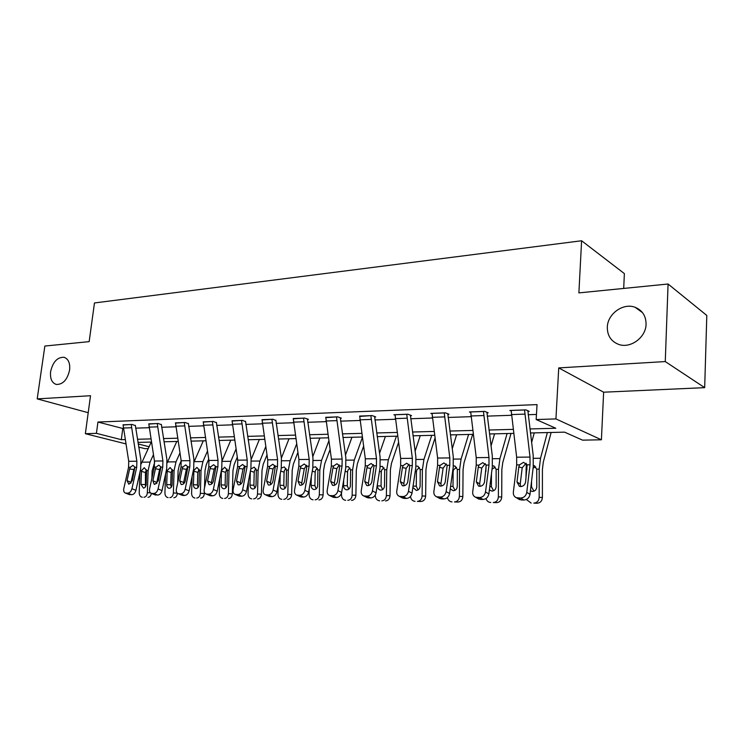 <?xml version="1.0" encoding="UTF-8"?>
<svg xmlns="http://www.w3.org/2000/svg" width="744" height="744" viewBox="0 0 744 744"><rect width="100%" height="100%" fill="white"/><g stroke="black" fill="none" stroke-linecap="round" stroke-linejoin="round"><path stroke-width="1.12" d="M69.601 370.075C67.313 379.858 62.849 384.648 56.228 384.434C51.81 382.844 49.941 378.566 50.62 371.582C52.917 361.817 57.4 357.055 64.058 357.297C68.392 358.878 70.243 363.137 69.601 370.075M646.062 324.17C645.987 337.525 630.326 348.88 618.571 344.37C611.066 341.366 607.309 335.665 607.318 327.258C607.476 313.949 623.184 302.52 635.144 307.309C642.36 310.313 646.006 315.93 646.062 324.17M148.214 448.595L144.931 448.66L138.756 447.107M623.705 288.43L624.365 273.597L581.603 240.758L94.469 302.957L89.159 341.636L44.863 346.044L37.2 398.886L88.21 412.697M581.603 240.758L578.888 292.894L668.075 284.013L706.8 315.456L704.68 387.652L665.266 361.575L558.735 367.908L555.935 418.918L601.412 439.788L582.571 440.15L564.566 432.152L530.407 432.971M558.735 367.908L603.635 392.2L704.68 387.652M603.635 392.2L601.412 439.788M668.075 284.013L665.266 361.575M529.905 428.944L555.796 428.256L536.164 419.542L537.038 404.606L97.938 422.043L123.216 428.591M135.594 428.163L148.949 427.707M161.606 427.279L175.649 426.796M188.604 426.349L203.391 425.847M216.643 425.391L232.221 424.852M245.79 424.396L262.214 423.829M276.117 423.355L293.424 422.759M307.681 422.276L325.956 421.643M340.575 421.141L359.863 420.481M374.874 419.969L395.259 419.272M410.679 418.742L432.236 418.007M448.083 417.458L470.906 416.677M487.199 416.119L511.379 415.292M528.147 414.724L536.461 414.436M527.849 411.404L529.198 411.358L525.887 409.86L509.835 410.456L511.137 411.023M486.901 412.883L488.185 412.836L484.753 411.386L469.427 411.953L470.664 412.455M447.786 414.296L449.013 414.25L445.47 412.836L430.832 413.376L432.004 413.841M410.381 415.645L411.553 415.608L407.917 414.222L393.911 414.743L395.036 415.161M374.576 416.938L375.701 416.9L371.981 415.552L359.64 416.435M340.278 418.175L341.357 418.137L337.562 416.826L325.733 417.654M307.393 419.365L308.425 419.328L304.566 418.054L293.22 418.826M275.829 420.509L272.899 419.225L262.009 419.96M245.501 421.597L242.488 420.351L232.026 421.048M216.355 422.657L213.268 421.43L203.196 422.09M188.316 423.662L185.154 422.471L175.463 423.103M161.318 424.638L158.091 423.476L148.763 424.071M135.315 425.577L132.032 424.443L123.039 425.01M125.783 443.852L85.355 433.706L90.517 395.724L37.2 398.886M85.355 433.706L96.422 433.352L121.319 439.676L125.066 439.583M97.938 422.043L96.422 433.352M536.164 419.542L555.935 418.918M138.235 443.973L149.079 446.726M513.658 433.38L489.487 433.957M473.203 434.347L450.39 434.896M434.561 435.277L413.004 435.798M397.603 436.161L377.217 436.654M362.216 437.016L342.928 437.481M328.318 437.825L310.043 438.272M295.796 438.607L278.488 439.025M264.585 439.36L248.171 439.751M234.602 440.076L219.024 440.457M205.772 440.774L190.985 441.127M178.03 441.434L163.978 441.778M151.32 442.076L137.965 442.401M137.445 439.258L150.8 438.904M163.457 438.569L177.509 438.197M190.455 437.863L205.242 437.472M218.494 437.119L234.072 436.709M247.64 436.356L264.055 435.928M277.958 435.556L295.275 435.11M309.523 434.728L327.788 434.254M342.407 433.864L361.696 433.361M376.697 432.962L397.082 432.431M412.492 432.022L434.05 431.455M449.878 431.046L472.7 430.441M488.975 430.013L513.155 429.381M122.751 428.609L121.319 439.676M524.539 409.907L530.007 457.076L530.035 464.795L526.771 492.351L530.007 494.351C529.272 497.829 527.254 499.717 523.943 500.014L520.688 498.043C523.999 497.736 526.027 495.839 526.771 492.351M527.887 410.762L533.188 455.393L533.234 466.916L530.007 494.351M511.165 410.4L516.652 457.216L516.671 464.879L513.341 492.23C513.155 494.872 514.16 496.694 516.345 497.699L520.688 498.043M526.082 463.27L522.186 467.818L518.81 466.962L516.987 481.991L520.242 484.028L522.186 467.818M518.001 498.006L521.265 499.977L523.943 500.014M521.265 499.977L518.243 498.843M520.242 484.028L520.67 486.567M518.81 466.962L519.535 464.861L523.525 462.322L527.143 464.814L525.571 482.019C524.976 484.79 523.358 486.306 520.716 486.567L519.359 486.316L516.987 481.991M526.315 463.493L525.934 478.959M534.257 432.878L531.597 442.624M547.361 432.571L540.525 458.248L539.195 469.129L539.168 497.355L542.395 497.494C542.06 501.028 540.284 502.944 537.066 503.242L533.829 503.139C537.056 502.832 538.842 500.907 539.168 497.355M551.127 432.478L543.287 462.173L542.413 469.399L542.395 497.494M534.852 466.032L533.885 465.558L536.731 469.139L536.777 486.799C536.517 489.636 535.094 491.18 532.518 491.44L530.426 490.817M526.315 499.494L531.169 503.102M531.551 481.229L531.542 486.929L533.987 491.161M535.792 466.925L533.104 468.013M483.461 411.432L488.985 457.514L488.994 465.056L485.516 491.97L488.873 493.932C488.12 497.327 486.167 499.168 483.014 499.466L479.638 497.531C482.8 497.234 484.763 495.374 485.516 491.97M486.939 412.306L492.296 455.867L492.305 467.12L488.873 493.932M470.701 411.906L476.234 457.644L476.234 465.13L472.7 491.858C472.487 494.472 473.435 496.257 475.556 497.224L479.638 497.531M485.293 463.614L481.749 468.004L478.252 467.167L476.309 481.852L479.675 483.842L481.749 468.004M477.071 497.504L480.447 499.429L483.014 499.466M480.447 499.429L477.778 498.489M479.675 483.842L480.047 486.316M478.252 467.167L478.969 465.112L482.8 462.638L486.232 465.074L484.502 481.88C483.898 484.586 482.335 486.074 479.815 486.325L478.569 486.092L476.309 481.852M444.242 412.883L449.813 457.923L449.795 465.298L446.121 491.617L449.581 493.532C448.818 496.843 446.93 498.647 443.908 498.936L440.429 497.048C443.461 496.75 445.358 494.937 446.121 491.617M447.823 413.776L453.236 456.314L453.208 467.325L449.581 493.532M432.041 413.329L437.621 458.053L437.602 465.372L433.873 491.496C433.64 494.09 434.543 495.839 436.598 496.769L440.429 497.048M446.335 463.949L443.108 468.181L439.499 467.362L437.453 481.721L440.922 483.665L443.108 468.181M437.974 497.02L441.462 498.908L443.908 498.936M441.462 498.908L439.09 498.117M440.922 483.665L441.238 486.065M439.499 467.362L440.216 465.363L443.898 462.935L447.153 465.316L445.284 481.749C444.67 484.391 443.164 485.841 440.746 486.092L439.602 485.888L437.453 481.721M486.111 464.768L485.832 471.631M494.574 433.836L491.031 445.972M507.101 433.538L499.921 458.648L498.499 469.287L498.378 496.871L501.726 497.001C501.4 500.461 499.698 502.339 496.62 502.637L493.253 502.526C496.341 502.228 498.052 500.34 498.378 496.871M511.026 433.436L502.777 462.489L501.837 469.548L501.726 497.001M494.211 466.153L493.402 465.781L496.136 469.297L496.127 486.557C495.867 489.32 494.509 490.835 492.044 491.087L489.385 489.943M485.962 498.573C486.743 500.861 488.222 502.163 490.38 502.47L490.714 502.488M491.459 473.761L491.393 486.688L493.598 490.752M495.272 467.148L492.268 468.98M456.611 434.747L452.231 448.809M468.599 434.459L461.094 459.029L459.606 469.436L459.392 496.406L462.852 496.546C462.536 499.921 460.899 501.754 457.951 502.051L454.472 501.94C457.43 501.651 459.067 499.801 459.392 496.406M472.654 434.366L464.042 462.787L463.056 469.697L462.852 496.546M453.719 465.846L454.705 465.995L457.346 469.445L457.281 486.325C457.021 489.031 455.709 490.51 453.356 490.761L450.222 488.873M447.386 497.578C448.028 500.098 449.478 501.54 451.748 501.893L452.045 501.902M456.546 467.372L453.57 469.724L453.124 471.78L453.003 486.455L454.984 490.361M406.745 414.269L412.343 458.323L412.316 465.53L408.475 491.263L412.018 493.142C411.246 496.388 409.414 498.154 406.522 498.434L402.96 496.583C405.861 496.295 407.693 494.518 408.475 491.263M410.418 415.171L415.868 456.742L415.822 467.511L412.018 493.142M395.064 414.706L400.681 458.444L400.644 465.605L396.747 491.161C396.496 493.718 397.361 495.439 399.342 496.332L402.96 496.583M409.079 464.284L406.14 468.348L402.43 467.548L400.3 481.601L403.862 483.498L406.14 468.348M400.607 496.555L404.187 498.406L406.522 498.434M404.187 498.406L402.067 497.736M403.862 483.498L404.104 485.804M402.43 467.548L403.146 465.586L406.698 463.214L409.786 465.549L407.786 481.619C407.173 484.214 405.713 485.627 403.397 485.869L402.346 485.683L400.3 481.601M370.856 415.598L376.492 458.704L376.436 465.753L372.437 490.938L376.073 492.779C375.292 495.95 373.516 497.671 370.745 497.95L367.099 496.146C369.88 495.857 371.656 494.118 372.437 490.938M374.623 416.51L380.1 457.151L380.026 467.688L376.073 492.779M359.678 416.008L365.323 458.816L365.257 465.828L361.221 490.835C360.942 493.365 361.761 495.048 363.677 495.904L367.099 496.146M373.423 464.619L370.745 468.515L366.95 467.734L364.737 481.48L368.373 483.34L370.745 468.515M364.848 496.118L368.503 497.922L370.745 497.95M368.503 497.922L366.606 497.355M368.373 483.34L368.559 485.534M366.95 467.734L367.657 465.809L371.079 463.493L374.018 465.772L371.907 481.498C371.284 484.037 369.87 485.423 367.648 485.655L366.68 485.488L364.737 481.48M336.483 416.873L342.138 459.067L342.063 465.977L337.934 490.621L341.636 492.426C340.854 495.532 339.125 497.215 336.465 497.494L332.745 495.718C335.414 495.439 337.144 493.737 337.934 490.621M340.315 417.784L345.83 457.551L345.728 467.864L341.636 492.426M325.77 417.263L331.433 459.178L331.35 466.042L327.183 490.529C326.886 493.021 327.667 494.676 329.518 495.504L332.745 495.718M339.255 464.944L336.818 468.673L332.949 467.902L330.662 481.359L334.363 483.191L336.818 468.673M330.596 495.69L334.316 497.466L336.465 497.494M334.316 497.466L332.615 496.973M334.363 483.191L334.493 485.265M332.949 467.902L333.647 466.023L336.948 463.754L339.748 465.986L337.534 481.387C336.911 483.86 335.535 485.218 333.405 485.46L332.512 485.302L330.662 481.359M420.258 435.621L415.115 451.227M431.734 435.342L423.95 459.392L422.387 469.576L422.099 495.969L425.661 496.099C425.336 499.401 423.773 501.196 420.946 501.484L417.375 501.382C420.202 501.093 421.783 499.289 422.099 495.969M434.961 438.225L426.972 463.066L425.94 469.827L425.661 496.099M416.779 466.07L417.691 466.2L420.23 469.585L420.109 486.092C419.849 488.743 418.593 490.194 416.342 490.436L412.864 487.45M410.511 496.453C410.93 499.28 412.353 500.907 414.771 501.335L415.05 501.344M419.504 467.604L416.854 469.864L416.426 471.873L416.259 486.232L418.035 489.98M375.274 495.03L375.264 495.411C375.45 498.499 376.817 500.294 379.366 500.796L379.617 500.805M385.401 436.458L379.561 453.31M396.413 436.189L388.377 459.746L386.75 469.715L386.396 495.541L390.033 495.671C389.717 498.908 388.21 500.666 385.504 500.945M398.496 442.606L391.465 463.335L390.386 469.957L390.033 495.671M380.184 466.525L382.23 466.395L384.676 469.715L384.518 485.879C384.257 488.473 383.048 489.896 380.891 490.138L380.64 490.119C378.622 489.719 377.543 488.287 377.394 485.841L377.422 484.195M381.849 500.842C384.555 500.563 386.071 498.796 386.396 495.541M384.034 467.837L381.681 469.994L381.263 471.956L381.058 486.018L382.639 489.599M341.533 492.909L341.496 495.011C341.663 498.043 342.975 499.801 345.421 500.284L345.653 500.294M351.968 437.258L345.476 455.123M362.309 437.649L354.274 460.08L352.591 469.845L352.163 495.141L355.892 495.272C355.576 498.434 354.116 500.154 351.521 500.433M363.546 446.363L357.418 463.596L356.302 470.087L355.892 495.272M345.867 466.944L348.248 466.581L350.601 469.845L350.396 485.674C350.145 488.222 348.983 489.608 346.899 489.84L346.676 489.831C344.742 489.44 343.7 488.045 343.57 485.637L343.663 480.233M347.792 500.331C350.396 500.052 351.847 498.322 352.163 495.141M350.024 468.069L347.95 470.115L347.541 472.04L347.308 485.804L348.704 489.236M303.524 418.091L309.197 459.411L309.113 466.181L304.854 490.324L308.611 492.082C307.83 495.123 306.156 496.778 303.599 497.048L299.823 495.309C302.38 495.039 304.064 493.374 304.854 490.324M307.43 419.002L312.954 457.923L312.833 468.032L308.611 492.082M293.248 418.472L298.921 459.522L298.837 466.246L294.54 490.222C294.224 492.686 294.968 494.323 296.754 495.113L299.823 495.309M306.491 465.26L304.277 468.822L300.344 468.069L297.991 481.247L301.748 483.042L304.277 468.822M297.758 495.281L301.534 497.02L303.599 497.048M301.534 497.02L299.999 496.601M301.748 483.042L301.832 484.995M300.344 468.069L301.032 466.228L304.222 464.005L306.881 466.19L304.584 481.275C303.952 483.702 302.613 485.032 300.567 485.265L299.748 485.125L297.991 481.247M309.216 488.678L309.095 494.63C309.244 497.596 310.499 499.326 312.852 499.791L313.066 499.801M319.873 438.03L312.778 456.723M328.792 441.071L321.557 460.406L319.818 469.966L319.334 494.751L323.119 494.881C322.812 497.978 321.408 499.67 318.916 499.94M330.038 449.627L324.747 463.847L323.594 470.199L323.119 494.881M312.926 467.446L315.642 466.767L317.911 469.976L317.66 485.479C317.409 487.971 316.293 489.329 314.293 489.561L314.089 489.552C312.22 489.171 311.234 487.804 311.113 485.441L311.28 476.858M315.121 499.838C317.614 499.559 319.018 497.866 319.334 494.751M317.409 468.302L315.577 470.236L315.177 472.124L314.917 485.609L316.144 488.873M271.904 419.263L277.586 459.746L277.484 466.376L273.113 490.026L276.935 491.756C276.145 494.741 274.517 496.36 272.053 496.629L268.231 494.918C270.695 494.648 272.323 493.021 273.113 490.026M275.857 420.165L281.399 458.285L281.26 468.19L276.935 491.756M262.037 419.625L267.719 459.848L267.617 466.442L263.218 489.943C262.883 492.37 263.59 493.969 265.32 494.741L268.231 494.918M275.038 465.586L273.029 468.962L269.049 468.227L266.631 481.145L270.444 482.903L273.029 468.962M266.24 494.89L270.081 496.601L272.053 496.629M270.081 496.601L268.686 496.239M270.444 482.903L270.472 484.716M269.049 468.227L269.728 466.423L272.806 464.247L275.345 466.386L272.964 481.163C272.332 483.544 271.03 484.846 269.058 485.079L268.296 484.949L266.631 481.145M278.182 484.93L277.968 494.258C278.107 497.178 279.316 498.861 281.576 499.317L281.781 499.326M289.016 438.774L281.381 458.127M296.614 444.075L290.132 460.713L288.347 470.087L287.807 494.369L291.657 494.5C291.35 497.541 290.002 499.196 287.603 499.466M297.87 452.473L293.368 464.089L292.187 470.32L291.657 494.5M281.279 468.078L284.338 466.944L286.514 470.096L286.235 485.293C285.984 487.729 284.906 489.059 282.99 489.292L282.794 489.282C281 488.91 280.051 487.571 279.939 485.255L280.2 473.974M283.743 499.364C286.152 499.094 287.5 497.429 287.807 494.369M286.077 468.543L284.487 470.348L284.096 472.198L283.799 485.423L284.878 488.52M241.53 420.388L247.222 460.062L247.101 466.562L242.637 489.747L246.506 491.449C245.706 494.369 244.125 495.96 241.763 496.22L237.885 494.546C240.256 494.276 241.847 492.677 242.637 489.747M245.539 421.281L251.091 458.639L250.923 468.348L246.506 491.449M232.054 420.732L237.736 460.164L237.624 466.627L233.123 489.664C232.779 492.063 233.449 493.635 235.123 494.379L237.885 494.546M244.823 465.902L243.009 469.101L238.973 468.376L236.508 481.043L240.368 482.763L243.009 469.101M235.978 494.518L239.856 496.192L241.763 496.22M239.856 496.192L238.601 495.876M240.368 482.763L240.349 484.437M238.973 468.376L239.652 466.609L242.628 464.479L245.055 466.581L242.591 481.061C241.958 483.395 240.693 484.67 238.805 484.893L238.089 484.781L236.508 481.043M248.375 481.675L248.059 493.904C248.189 496.769 249.342 498.424 251.518 498.861L251.704 498.871M259.349 439.481L251.202 459.392M265.71 446.726L259.935 461.01L258.112 470.199L257.517 494.016L261.423 494.137C261.116 497.122 259.814 498.75 257.508 499.01M266.975 454.965L263.209 464.321L262 470.431L261.423 494.137M250.793 469.046L254.243 467.111L256.345 470.208L256.029 485.107C255.787 487.506 254.746 488.808 252.904 489.031L252.718 489.022C250.988 488.669 250.077 487.348 249.984 485.079L250.328 471.491M253.602 498.899C255.908 498.638 257.219 497.011 257.517 494.016M255.973 468.785L254.597 470.459L254.216 472.273L253.89 485.237L254.829 488.166M212.347 421.467L218.029 460.378L217.899 466.748L213.351 489.487L217.248 491.152C216.458 494.007 214.923 495.569 212.645 495.829L208.729 494.183C211.008 493.923 212.552 492.351 213.351 489.487M216.392 422.36L221.945 458.974L221.768 468.497L217.248 491.152M203.224 421.802L208.906 460.471L208.785 466.804L204.2 489.403C203.847 491.775 204.479 493.309 206.097 494.025L208.729 494.183M215.769 466.228L214.142 469.232L210.068 468.525L207.557 480.95L211.445 482.633L214.142 469.232M206.897 494.156L210.812 495.802L212.645 495.829M210.812 495.802L209.659 495.523M211.445 482.633L211.398 484.149M210.068 468.525L210.738 466.795L213.621 464.702L215.927 466.758L213.398 480.968C212.765 483.256 211.538 484.502 209.715 484.725L209.055 484.614L207.557 480.95M219.703 478.838L219.294 493.56C219.406 496.378 220.512 497.996 222.614 498.424L222.791 498.434M230.798 440.169L222.149 460.583M236.006 449.078L230.882 461.299L229.022 470.31L228.389 493.672L232.342 493.793C232.044 496.722 230.78 498.313 228.566 498.573M237.271 457.169L234.193 464.544L232.965 470.534L232.342 493.793M221.619 470.338L224.735 467.204L227.329 470.32L226.985 484.939C226.743 487.283 225.739 488.566 223.963 488.78L223.795 488.771C222.131 488.427 221.256 487.134 221.163 484.902L221.396 470.338M224.604 498.461C226.827 498.201 228.092 496.611 228.389 493.672M227.022 469.027L225.469 472.338L225.116 485.06L225.925 487.822M184.27 422.508L189.943 460.666L189.813 466.925L185.182 489.226L189.115 490.863C188.325 493.672 186.828 495.197 184.624 495.448L180.68 493.839C182.875 493.579 184.382 492.044 185.182 489.226M188.353 423.392L193.905 459.29L193.71 468.636L189.115 490.863M175.491 422.834L181.173 460.759L181.034 466.981L176.375 489.143C176.002 491.486 176.607 493.002 178.169 493.691L180.68 493.839M187.814 466.553L186.363 469.362L182.243 468.664L179.695 480.856L183.629 482.503L186.363 469.362M178.913 493.811L182.866 495.43L184.624 495.448M182.866 495.43L181.815 495.179M183.629 482.503L183.536 483.86M182.243 468.664L182.912 466.972L185.702 464.916L187.907 466.934L185.321 480.875C184.689 483.116 183.489 484.344 181.731 484.558L181.118 484.456L179.695 480.856M192.11 476.365L191.599 493.235C191.701 495.997 192.761 497.587 194.788 498.006L194.947 498.015M203.298 440.829L194.175 461.689M207.427 451.18L202.926 461.568L201.038 470.422L200.359 493.337L204.349 493.458C204.051 496.332 202.833 497.894 200.694 498.145M208.692 459.113L206.265 464.758L205.018 470.636L204.516 487.869M204.386 492.305L204.349 493.458M193.905 470.45L196.928 467.372L199.401 470.422L199.029 484.772C198.788 487.069 197.82 488.324 196.109 488.538L195.951 488.538C194.351 488.194 193.505 486.929 193.421 484.735L193.905 470.45L193.328 470.45M196.704 498.043C198.843 497.792 200.062 496.22 200.359 493.337M199.15 469.269L197.792 472.412L197.42 484.893L198.099 487.478M157.244 423.503L162.908 460.954L162.769 467.093L158.072 488.975L162.034 490.584C161.234 493.337 159.783 494.834 157.663 495.086L153.683 493.505C155.803 493.253 157.263 491.738 158.072 488.975M161.355 424.378L166.907 459.597L166.693 468.776L162.034 490.584M148.791 423.82L154.454 461.048L154.306 467.148L149.59 488.901C149.209 491.207 149.777 492.695 151.292 493.365L153.683 493.505M160.89 466.879L159.607 469.483L155.459 468.804L152.873 480.764L156.835 482.391L159.607 469.483M151.99 493.477L157.663 495.086M155.961 495.067L155.003 494.844M156.835 482.391L156.724 483.554M155.459 468.804L156.119 467.139L158.825 465.121L160.937 467.102L158.295 480.782L154.798 484.4L154.222 484.307L152.873 480.764M165.531 474.198L164.926 492.919C165.019 495.634 166.042 497.197 167.986 497.606L168.144 497.606M176.793 441.471L167.214 462.777M179.918 453.059L176.002 461.838L174.077 470.524L173.371 493.012L177.258 493.133M181.183 460.852L179.36 464.963L178.095 470.738L177.714 482.782M167.205 470.552L170.134 467.53L172.506 470.524L172.106 484.604C171.873 486.864 170.934 488.101 169.279 488.315L169.139 488.306C167.586 487.98 166.777 486.734 166.712 484.577L167.205 470.552L166.312 470.552M169.827 497.634C171.892 497.383 173.073 495.848 173.371 493.012M177.388 493.253C177.053 496.006 175.882 497.504 173.854 497.745M172.31 469.52L171.12 472.477L170.729 484.735L171.297 487.143M131.204 424.471L136.868 461.233L136.71 467.26L131.948 488.734L135.938 490.315C135.148 493.021 133.725 494.49 131.679 494.741L127.68 493.179C129.726 492.928 131.149 491.449 131.948 488.734M135.343 425.336L140.886 459.904L140.662 468.906L135.938 490.315M123.067 424.768L128.721 461.317L128.563 467.306L123.783 488.659C123.392 490.947 123.922 492.407 125.392 493.058L127.68 493.179M134.943 467.223L133.827 469.603L129.651 468.934L127.038 480.671L131.018 482.27L133.827 469.603M126.043 493.16L131.679 494.741M130.051 494.714L129.158 494.518M131.018 482.27L130.898 483.247M129.651 468.934L130.312 467.297L132.925 465.316L134.943 467.269L132.255 480.689L128.852 484.242L127.038 480.671M139.918 472.282L139.212 492.612C139.295 495.281 140.272 496.815 142.16 497.215L142.299 497.215M151.227 442.085L141.211 463.94M153.413 454.751L150.046 462.089L148.103 470.617L147.349 492.705L150.372 492.798M154.631 462.526L152.139 470.831L151.888 478.308M141.472 470.645L144.308 467.678L146.587 470.627L146.159 484.446C145.926 486.669 145.015 487.878 143.425 488.092L140.951 484.418L141.472 470.645L140.272 470.654M143.927 497.243C145.917 497.001 147.061 495.485 147.349 492.705M151.358 493.393C150.911 495.857 149.786 497.169 147.982 497.345M146.438 469.771L145.415 472.533L145.471 486.799M511.156 410.465L524.529 409.963M527.143 464.814L530.035 464.795M516.671 464.879L519.535 464.861M516.652 457.216L530.007 457.076M511.286 414.575L524.669 414.12M539.195 469.129L536.731 469.139M540.525 458.248L533.457 458.313M527.096 469.176L525.952 469.176M537.066 503.242L533.829 503.139M530.881 486.892L531.542 486.929M470.692 411.962L483.461 411.488M486.232 465.074L488.994 465.056M476.234 465.13L478.969 465.112M476.234 457.644L488.985 457.514M470.812 415.98L483.581 415.543M432.032 413.385L444.233 412.939M447.153 465.316L449.795 465.298M437.602 465.372L440.216 465.363M437.621 458.053L449.813 457.923M432.152 417.319L444.354 416.9M498.499 469.287L496.136 469.297M499.921 458.648L492.565 458.713M496.62 502.637L493.253 502.526M489.812 486.604L491.393 486.688M459.606 469.436L457.346 469.445M461.094 459.029L453.505 459.104M457.951 502.051L454.472 501.94M450.576 486.325L453.003 486.455M453.124 471.78L452.622 471.566M395.064 414.752L406.736 414.324M409.786 465.549L412.316 465.53M400.644 465.605L403.146 465.586M400.681 458.444L412.343 458.323M395.166 418.602L406.847 418.202M359.678 416.063L370.847 415.654M374.018 465.772L376.436 465.753M365.257 465.828L367.657 465.809M365.323 458.816L376.492 458.704M359.771 419.83L370.949 419.439M325.76 417.319L336.474 416.919M339.748 465.986L342.063 465.977M331.35 466.042L333.647 466.023M331.433 459.178L342.138 459.067M325.863 421.002L336.576 420.639M422.387 469.576L420.23 469.585M423.95 459.392L416.138 459.467M420.946 501.484L417.375 501.382M413.069 486.074L416.259 486.232M416.426 471.873L415.245 471.389M386.75 469.715L384.676 469.715M388.377 459.746L380.37 459.82M377.394 485.841L381.058 486.018M381.263 471.956L379.459 471.259M352.591 469.845L350.601 469.845M354.274 460.08L346.099 460.164M343.57 485.637L347.308 485.804M347.541 472.04L345.179 471.157M293.248 418.519L303.524 418.137M306.881 466.19L309.113 466.181M298.837 466.246L301.032 466.228M298.921 459.522L309.197 459.411M293.331 422.136L303.608 421.774M319.818 469.966L317.911 469.976M321.557 460.406L313.224 460.49M311.113 485.441L314.917 485.609M315.177 472.124L312.294 471.082M262.028 419.672L271.895 419.309M275.345 466.386L277.484 466.376M267.617 466.442L269.728 466.423M267.719 459.848L277.586 459.746M262.111 423.215L271.988 422.871M288.347 470.087L286.514 470.096M290.132 460.713L281.678 460.796M279.939 485.255L283.799 485.423M284.096 472.198L280.739 471.036M232.044 420.788L241.53 420.434M245.055 466.581L247.101 466.562M237.624 466.627L239.652 466.609M237.736 460.164L247.222 460.062M232.128 424.257L241.605 423.922M258.112 470.199L256.345 470.208M259.935 461.01L251.36 461.094M249.984 485.079L253.89 485.237M254.216 472.273L250.421 470.999M203.224 421.848L212.338 421.513M215.927 466.758L217.899 466.748M208.785 466.804L210.738 466.795M208.906 460.471L218.029 460.378M203.298 425.252L212.412 424.936M229.022 470.31L227.329 470.32M230.882 461.299L222.214 461.382M221.163 484.902L225.116 485.06M225.469 472.338L221.545 471.064M175.491 422.88L184.261 422.555M187.907 466.934L189.813 466.925M181.034 466.981L182.912 466.972M181.173 460.759L189.943 460.666M175.556 426.219L184.335 425.912M201.038 470.422L199.401 470.422M202.926 461.568L194.193 461.661M193.421 484.735L197.42 484.893M197.792 472.412L193.831 471.157M148.791 423.866L157.235 423.55M160.937 467.102L162.769 467.093M154.306 467.148L156.119 467.139M154.454 461.048L162.908 460.954M148.856 427.14L157.3 426.851M174.077 470.524L172.506 470.524M176.002 461.838L167.577 461.922M166.712 484.577L170.729 484.735M171.12 472.477L167.14 471.25M123.058 424.815L131.204 424.517M134.943 467.269L136.71 467.26M128.563 467.306L130.312 467.297M128.721 461.317L136.868 461.233M123.123 428.033L131.26 427.754M148.103 470.617L146.587 470.627M150.046 462.089L141.927 462.173M140.951 484.418L145.006 484.577M145.415 472.533L141.407 471.333M635.144 307.309L642.509 312.638M64.058 357.297L64.7 357.501M519.619 499.67L516.345 497.699M478.95 499.15L475.556 497.224M440.085 498.657L436.598 496.769M454.705 465.995L455.384 466.283M402.913 498.173L399.342 496.332M367.331 497.717L363.677 495.904M333.238 497.28L329.518 495.504M417.691 466.2L418.249 466.432M382.23 466.395L382.704 466.581M300.539 496.853L296.754 495.113M269.151 496.443L265.32 494.741M239.001 496.053L235.123 494.379M210.013 495.671L206.097 494.025M182.122 495.299L178.169 493.691M155.273 494.955L151.292 493.365M129.4 494.611L125.392 493.058"/></g></svg>
